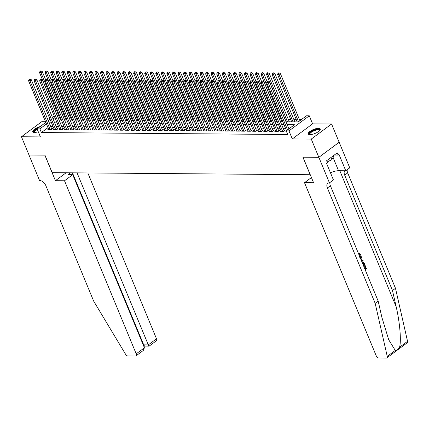<?xml version="1.0" encoding="UTF-8"?>
<svg xmlns="http://www.w3.org/2000/svg" width="429" height="429" viewBox="0 0 429 429"><rect width="100%" height="100%" fill="white"/><g stroke="black" fill="none" stroke-linecap="round" stroke-linejoin="round"><path stroke-width="0.64" d="M318.5 128.303A6.521 2.124 -22.5 0 0 311.513 130.421A6.521 2.124 -22.5 0 0 308.199 133.977A6.521 2.124 -22.5 0 0 309.942 134.652A6.521 2.124 -22.5 0 0 316.934 132.534A6.521 2.124 -22.5 0 0 320.249 128.984A6.521 2.124 -22.5 0 0 318.5 128.303M40.213 126.55A6.521 2.124 -22.5 0 0 32.776 131.778A6.521 2.124 -22.5 0 0 34.518 132.454A6.521 2.124 -22.5 0 0 38.272 131.741M286.009 121.804L298.284 121.906L306.515 115.798L309.282 115.819L288.98 130.883L286.213 130.861L294.444 124.753L287.205 124.694M318.86 157.325L302.997 157.196L313.583 182.759L304.504 182.684L376.201 355.77A2.51 1.448 -126.6 0 0 378.769 357.974L386.325 358.038A2.51 1.448 -126.6 0 0 386.91 357.861A2.51 1.448 -126.6 0 0 387.248 356.381L375.182 303.357L327.386 187.966A5.85 3.373 53.4 0 1 327.772 183.296A5.85 3.373 53.4 0 1 329.14 182.883L329.445 182.888L318.86 157.325L339.162 142.262L331.569 124.002L312.607 123.852L309.282 115.819M45.533 121.723L41.752 121.691L21.45 136.754L40.412 136.905L37.082 128.872L45.812 122.399M301.662 119.401L299.351 119.38M296.166 119.353L293.811 119.337M290.631 119.31L288.277 119.294M339.135 142.262L318.833 157.325L311.266 139.066L331.569 124.002M318.833 157.325L302.917 157.196L310.172 174.726L52.188 172.667L44.927 155.137L29.011 155.014L21.45 136.754M286.341 131.177L285.891 131.515L286.486 131.521M281.092 130.92L280.351 131.467L283.676 131.494L285.049 130.48L284.078 130.47M275.557 130.877L274.817 131.424L278.137 131.451L279.51 130.432L278.539 130.427M270.018 130.834L269.283 131.381L272.603 131.408L273.975 130.389L273.005 130.384M264.484 130.791L263.744 131.338L267.069 131.365L268.436 130.346L267.471 130.336M258.944 130.743L258.21 131.295L261.529 131.317L262.902 130.303L261.931 130.293M253.41 130.7L252.67 131.247L255.995 131.274L257.368 130.255L256.397 130.25M247.876 130.657L247.136 131.204L250.456 131.231L251.828 130.212L250.863 130.207M242.337 130.614L241.602 131.161L244.921 131.188L246.294 130.169L245.324 130.164M236.803 130.566L236.063 131.118L239.387 131.145L240.755 130.126L239.79 130.116M231.269 130.523L230.529 131.07L233.848 131.097L235.221 130.084L234.25 130.073M225.729 130.48L224.989 131.027L228.314 131.054L229.687 130.035L228.716 130.03M220.195 130.437L219.455 130.984L222.774 131.011L224.147 129.992L223.182 129.987M214.656 130.389L213.921 130.942L217.24 130.968L218.613 129.949L217.642 129.939M209.121 130.346L208.381 130.893L211.706 130.92L213.079 129.907L212.108 129.896M203.587 130.303L202.847 130.85L206.167 130.877L207.539 129.858L206.569 129.853M198.048 130.26L197.308 130.807L200.633 130.834L202.005 129.815L201.035 129.81M192.514 130.218L191.774 130.765L195.098 130.791L196.466 129.773L195.501 129.762M186.974 130.169L186.24 130.716L189.559 130.743L190.932 129.73L189.961 129.719M181.44 130.126L180.7 130.673L184.025 130.7L185.398 129.681L184.427 129.676M175.906 130.084L175.166 130.631L178.485 130.657L179.858 129.638L178.893 129.633M170.367 130.041L169.632 130.588L172.951 130.614L174.324 129.596L173.354 129.585M164.833 129.992L164.093 130.545L167.417 130.566L168.785 129.553L167.819 129.542M159.298 129.949L158.558 130.496L161.878 130.523L163.251 129.504L162.28 129.499M153.759 129.907L153.019 130.454L156.344 130.48L157.716 129.461L156.746 129.456M148.225 129.864L147.485 130.411L150.804 130.437L152.177 129.419L151.212 129.413M142.685 129.815L141.951 130.368L145.27 130.395L146.643 129.376L145.672 129.365M137.151 129.773L136.411 130.319L139.736 130.346L141.103 129.327L140.138 129.322M131.617 129.73L130.877 130.277L134.197 130.303L135.569 129.285L134.599 129.279M126.078 129.687L125.338 130.234L128.662 130.26L130.035 129.242L129.065 129.236M120.544 129.638L119.804 130.191L123.128 130.218L124.496 129.199L123.531 129.188M115.004 129.596L114.27 130.143L117.589 130.169L118.962 129.156L117.991 129.145M109.47 129.553L108.73 130.1L112.055 130.126L113.428 129.108L112.457 129.102M103.936 129.51L103.196 130.057L106.515 130.084L107.888 129.065L106.923 129.059M98.397 129.461L97.662 130.014L100.981 130.041L102.354 129.022L101.383 129.011M92.862 129.419L92.122 129.966L95.447 129.992L96.815 128.979L95.849 128.968M87.328 129.376L86.588 129.923L89.908 129.949L91.28 128.931L90.31 128.925M81.789 129.333L81.049 129.88L84.374 129.907L85.746 128.888L84.776 128.882M76.255 129.29L75.515 129.837L78.834 129.864L80.207 128.845L79.242 128.834M70.715 129.242L69.981 129.789L73.3 129.815L74.673 128.802L73.702 128.791M65.181 129.199L64.441 129.746L67.766 129.773L69.133 128.754L68.168 128.748M59.647 129.156L58.907 129.703L62.226 129.73L63.599 128.711L62.629 128.705M54.108 129.113L53.368 129.66L56.692 129.687L58.065 128.668L57.095 128.662M47.978 127.638L41.366 132.545L287.725 134.513L286.213 130.861M289.591 128.357L288.717 128.346M285.532 128.325L283.178 128.303M279.998 128.276L277.643 128.26M274.458 128.233L272.109 128.217M268.924 128.191L266.57 128.169M263.39 128.148L261.036 128.126M257.85 128.099L255.502 128.083M252.316 128.056L249.962 128.04M246.777 128.014L244.428 127.992M241.243 127.971L238.889 127.949M235.709 127.922L233.355 127.906M230.169 127.88L227.82 127.863M224.635 127.837L222.281 127.815M219.101 127.794L216.747 127.772M213.562 127.745L211.207 127.729M208.027 127.703L205.673 127.686M202.488 127.66L200.139 127.644M196.954 127.617L194.6 127.595M191.42 127.574L189.066 127.552M185.88 127.526L183.526 127.51M180.346 127.483L177.992 127.467M174.807 127.44L172.458 127.418M169.273 127.397L166.919 127.375M163.739 127.349L161.384 127.333M158.199 127.306L155.85 127.29M152.665 127.263L150.311 127.241M147.131 127.22L144.777 127.198M141.591 127.172L139.237 127.156M136.057 127.129L133.703 127.113M130.518 127.086L128.169 127.064M124.984 127.043L122.63 127.022M119.45 126.995L117.096 126.979M113.91 126.952L111.556 126.936M108.376 126.909L106.022 126.887M102.837 126.866L100.488 126.845M97.303 126.823L94.948 126.802M91.768 126.775L89.414 126.759M86.229 126.732L83.88 126.716M80.695 126.689L78.341 126.668M75.161 126.646L72.807 126.625M69.621 126.598L67.267 126.582M64.087 126.555L61.733 126.539M58.548 126.512L56.199 126.491M53.014 126.469L50.66 126.448M48.574 129.065L47.834 129.617L51.158 129.638L52.526 128.625L51.56 128.614M312.607 123.852L292.305 138.916L311.266 139.066M292.305 138.916L288.98 130.883M41.366 132.545L39.854 128.893L37.082 128.872M53.486 119.954L55.84 119.97M59.025 119.997L61.379 120.013M64.559 120.04L66.913 120.061M70.099 120.082L72.447 120.104M75.633 120.125L77.987 120.147M81.167 120.174L83.521 120.19M86.706 120.217L89.055 120.233M92.24 120.259L94.595 120.281M97.774 120.302L100.129 120.324M103.314 120.351L105.668 120.367M108.848 120.393L111.202 120.41M114.387 120.436L116.736 120.458M119.922 120.479L122.276 120.501M125.456 120.528L127.81 120.544M130.995 120.57L133.349 120.587M136.529 120.613L138.883 120.635M142.069 120.656L144.417 120.678M147.603 120.705L149.957 120.721M153.137 120.747L155.491 120.763M158.676 120.79L161.025 120.812M164.21 120.833L166.565 120.855M169.745 120.876L172.099 120.898M175.284 120.924L177.638 120.94M180.818 120.967L183.172 120.983M186.358 121.01L188.706 121.032M191.892 121.053L194.246 121.075M197.426 121.101L199.78 121.117M202.965 121.144L205.319 121.16M208.499 121.187L210.853 121.209M214.039 121.23L216.388 121.251M219.573 121.278L221.927 121.294M225.107 121.321L227.461 121.337M230.646 121.364L232.995 121.386M236.181 121.407L238.535 121.428M241.715 121.455L244.069 121.471M247.254 121.498L249.608 121.514M252.788 121.541L255.142 121.563M258.328 121.584L260.676 121.605M263.862 121.632L266.216 121.648M269.396 121.675L271.75 121.691M274.935 121.718L277.29 121.734M280.469 121.761L282.824 121.782M54.912 117.723L53.116 119.053M48.236 120.597L50.032 119.267M52.456 117.466L54.252 116.136M46.466 123.986L39.854 128.893M284.019 124.673L281.665 124.651M278.485 124.624L276.131 124.608M272.946 124.582L270.597 124.566M267.412 124.539L265.058 124.517M261.878 124.496L259.524 124.474M256.338 124.448L253.984 124.431M250.804 124.405L248.45 124.389M245.265 124.362L242.916 124.34M239.731 124.319L237.376 124.297M234.196 124.271L231.842 124.254M228.657 124.228L226.308 124.212M223.123 124.185L220.769 124.169M217.589 124.142L215.235 124.12M212.049 124.099L209.695 124.078M206.515 124.051L204.161 124.035M200.976 124.008L198.627 123.992M195.442 123.965L193.088 123.943M189.908 123.922L187.553 123.901M184.368 123.874L182.014 123.858M178.834 123.831L176.48 123.815M173.295 123.788L170.946 123.767M167.76 123.745L165.406 123.724M162.226 123.697L159.872 123.681M156.687 123.654L154.338 123.638M151.153 123.611L148.799 123.59M145.613 123.568L143.265 123.547M140.079 123.52L137.725 123.504M134.545 123.477L132.191 123.461M129.006 123.434L126.657 123.413M123.472 123.391L121.117 123.37M117.937 123.348L115.583 123.327M112.398 123.3L110.044 123.284M106.864 123.257L104.51 123.241M101.324 123.214L98.976 123.193M95.79 123.171L93.436 123.15M90.256 123.123L87.902 123.107M84.717 123.08L82.363 123.064M79.183 123.037L76.829 123.016M73.643 122.994L71.294 122.973M68.109 122.946L65.755 122.93M62.575 122.903L60.221 122.887M57.036 122.86L54.687 122.839M51.501 122.817L49.147 122.796M51.791 129.172L31.322 79.756L29.95 80.775L50.188 129.633M29.553 79.515L30.1 79.108L29 79.515L29.553 79.515L29.95 80.775L28.566 80.765L48.804 129.622M31.322 79.756L30.1 79.108M29 79.515L28.566 80.765M68.399 129.306L47.93 79.891L46.557 80.909L45.174 80.899L45.608 79.644L46.707 79.242L45.608 79.644L42.294 71.616L40.921 72.635L39.538 72.624L59.164 119.997M60.548 120.007L40.921 72.635L40.524 71.375L41.077 70.967L40.519 70.962L39.972 71.37L40.524 71.375M39.538 72.624L39.972 71.37M41.077 70.967L42.294 71.616M34.315 132.448A5.641 1.839 157.5 0 1 37.591 128.496M37.248 129.263A5.223 1.705 -22.5 0 0 34.363 132.229A5.223 1.705 -22.5 0 0 34.529 132.454M38.546 127.788A6.478 2.113 -22.5 0 0 33.001 132.073M309.738 134.647A5.641 1.839 157.5 0 1 310.398 132.293A5.641 1.839 157.5 0 1 315.803 129.671A5.641 1.839 157.5 0 1 319.632 130.55M319.487 130.706A5.223 1.705 -22.5 0 0 319.444 130.427A5.223 1.705 -22.5 0 0 315.857 130.212A5.223 1.705 -22.5 0 0 309.786 134.427A5.223 1.705 -22.5 0 0 309.952 134.652M320.297 129.354A6.478 2.113 -22.5 0 0 316.001 129.311A6.478 2.113 -22.5 0 0 308.424 134.272M333.816 155.395L334.019 155.888L331.874 159.717L327.118 161.931M330.963 157.513L331.874 159.717M64.511 180.77L136.208 353.855L144.412 347.769L72.715 174.689L64.511 180.77L55.432 180.7L44.847 155.137L29.006 154.998M144.412 347.769L143.254 350.504L136.041 355.856A2.51 1.448 -126.6 0 1 135.451 356.032L127.896 355.973A2.51 1.448 -126.6 0 1 125.595 354.295L93.667 301.11L45.871 185.719A5.85 3.373 -126.6 0 0 39.876 180.577L39.575 180.571L28.984 155.014M66.114 172.78L55.432 180.7M70.597 172.812L68.12 174.651L72.715 174.689M77.054 172.866L148.305 344.878L156.51 338.792A2.51 1.448 53.4 0 1 156.344 340.798L149.131 346.149L144.535 346.112M87.816 172.951L156.51 338.792M136.041 355.856A2.51 1.448 -126.6 0 0 136.208 353.855M72.458 172.828L143.71 344.846L148.305 344.878C148.852 346.123 149.153 346.444 149.201 345.838M144.605 345.801C144.557 346.407 144.257 346.085 143.71 344.846L143.318 345.136M364.918 269.101L365.851 268.415L364.913 265.546A10.891 3.55 -22.5 0 0 364.452 265.824L365.524 268.409A10.891 3.55 -22.5 0 0 364.822 268.865M375.182 303.357L378.185 301.126L381.885 317.385L388.712 339.763L395.275 350.429C396.766 350.573 398.182 349.528 399.522 347.276C401.442 341.334 399.86 322.217 396.176 306.783L392.476 290.519L344.68 175.134A5.85 3.373 53.4 0 1 344.744 170.769M360.489 258.408L361.513 256.746L361.786 257.4L360.977 258.649L361.754 260.521L362.972 260.264L361.336 260.516M361.513 256.746L360.322 258.006M392.476 290.519L395.484 288.293L347.688 172.903A5.85 3.373 53.4 0 1 347.217 169.702M329.917 182.534A5.85 3.373 53.4 0 0 330.389 185.736L378.185 301.126M399.522 347.276L407.55 341.323L395.484 288.293M329.445 182.888L333.424 179.933L326.646 163.578L327.525 162.923L326.619 160.736L337.21 152.874L338.116 155.067L338.996 154.419L345.769 170.774L349.748 167.825L339.162 142.262M304.504 182.684L311.427 177.552M330.464 172.785A9.406 3.067 157.5 0 1 338.545 170.715L345.769 170.774M407.55 341.323A2.51 1.448 53.4 0 1 407.212 342.798L386.91 357.861M334.298 155.035L338.116 155.067M359.486 257.127L360.258 254.778L358.73 254.161M360.258 254.778L359.936 254.778M359.384 254.065L358.923 254.161L358.778 253.464L358.44 253.459M358.778 253.464L359.314 253.367L360.612 254.44C361.084 255.85 360.794 256.95 359.743 257.743M362.972 260.264L363.245 260.923L361.647 261.202M362.022 262.108L362.827 261.894L364.162 263.133L364.811 264.704L363.502 265.674M363.245 265.058L364.173 264.366L362.896 262.559M363.803 263.465L362.773 262.602L363.138 262.602L361.904 262.966M364.173 264.366L363.846 264.366A10.891 3.55 -22.5 0 0 363.149 264.822M363.47 263.46L363.846 264.366M365.159 265.546L366.484 268.747L365.176 269.723M364.779 265.83L364.452 265.824M365.851 268.415L365.524 268.409M57.325 129.215L36.856 79.799L35.484 80.818L55.722 129.676M35.087 79.563L35.639 79.156L34.535 79.558L35.087 79.563L35.484 80.818L34.1 80.808L54.338 129.665M36.856 79.799L35.639 79.156M34.535 79.558L34.1 80.808M62.859 129.258L42.391 79.848L41.023 80.861L61.261 129.724M40.626 79.606L41.173 79.199L40.069 79.601L40.626 79.606L41.023 80.861L39.64 80.85L59.878 129.708M42.391 79.848L41.173 79.199M40.069 79.601L39.64 80.85M46.16 79.649L66.795 129.767M65.412 129.756L45.174 80.899M47.93 79.891L46.707 79.242M73.933 129.349L53.464 79.933L52.091 80.952L72.329 129.81M51.695 79.692L52.247 79.285L51.142 79.692L51.695 79.692L52.091 80.952L50.708 80.942L70.946 129.799M53.464 79.933L52.247 79.285M51.142 79.692L50.708 80.942M51.153 79.681L47.834 71.659L46.461 72.678L45.077 72.667L64.699 120.04M66.082 120.05L46.461 72.678L46.064 71.418L46.611 71.01L46.059 71.01L45.512 71.418L46.064 71.418M45.077 72.667L45.512 71.418M46.611 71.01L47.834 71.659M56.692 79.724L53.368 71.702L51.995 72.721L50.611 72.71L70.233 120.082M71.616 120.099L51.995 72.721L51.598 71.466L52.145 71.058L51.046 71.461L51.598 71.466M50.611 72.71L51.046 71.461M52.145 71.058L53.368 71.702M62.226 79.773L58.902 71.75L57.534 72.764L56.145 72.753L75.772 120.131M77.156 120.141L57.534 72.764L57.137 71.509L57.684 71.101L56.58 71.504L57.137 71.509M56.145 72.753L56.58 71.504M57.684 71.101L58.902 71.75M90.54 129.483L70.072 80.067L68.704 81.086L67.321 81.076L67.75 79.821L68.855 79.419L67.75 79.821L64.441 71.793L63.068 72.812L61.685 72.801L81.306 120.174M82.69 120.184L63.068 72.812L62.672 71.552L63.219 71.144L62.119 71.546L62.672 71.552M61.685 72.801L62.119 71.546M63.219 71.144L64.441 71.793M79.472 129.392L59.004 79.976L57.631 80.995L77.869 129.853M57.234 79.74L57.781 79.333L56.682 79.735L57.234 79.74L57.631 80.995L56.247 80.984L76.485 129.842M59.004 79.976L57.781 79.333M56.682 79.735L56.247 80.984M73.3 79.858L69.975 71.836L68.602 72.855L67.219 72.844L86.846 120.217M88.229 120.227L68.602 72.855L68.206 71.595L68.758 71.187L68.2 71.187L67.653 71.595L68.206 71.595M67.219 72.844L67.653 71.595M68.758 71.187L69.975 71.836M85.006 129.435L64.538 80.025L63.165 81.038L83.403 129.896M62.768 79.783L63.32 79.376L62.216 79.778L62.768 79.783L63.165 81.038L61.781 81.027L82.019 129.885M64.538 80.025L63.32 79.376M62.216 79.778L61.781 81.027M101.614 129.569L81.145 80.153L79.773 81.172L78.389 81.161L78.823 79.912L79.928 79.51L78.823 79.912L75.515 71.879L74.142 72.898L72.758 72.887L92.38 120.259M93.763 120.27L74.142 72.898L73.745 71.643L74.292 71.235L73.187 71.638L73.745 71.643M72.758 72.887L73.187 71.638M74.292 71.235L75.515 71.879M68.308 79.826L88.942 129.944M87.554 129.933L67.321 81.076M70.072 80.067L68.855 79.419M84.374 79.944L81.049 71.927L79.676 72.941L78.293 72.93L97.914 120.308M99.297 120.318L79.676 72.941L79.279 71.686L79.826 71.278L78.727 71.681L79.279 71.686M78.293 72.93L78.727 71.681M79.826 71.278L81.049 71.927M96.08 129.526L75.611 80.11L74.238 81.129L94.477 129.987M73.842 79.869L74.389 79.462L73.289 79.864L73.842 79.869L74.238 81.129L72.855 81.119L93.093 129.976M75.611 80.11L74.389 79.462M73.289 79.864L72.855 81.119M89.908 79.992L86.583 71.97L85.21 72.989L83.827 72.978L103.453 120.351M104.837 120.361L85.21 72.989L84.813 71.729L85.366 71.321L84.813 71.316L84.261 71.723L84.813 71.729M83.827 72.978L84.261 71.723M85.366 71.321L86.583 71.97M79.376 79.917L100.011 130.03M98.627 130.019L78.389 81.161M81.145 80.153L79.928 79.51M95.442 80.035L92.122 72.013L90.75 73.032L89.366 73.021L108.987 120.393M110.371 120.404L90.75 73.032L90.353 71.772L90.9 71.364L89.8 71.766L90.353 71.772M89.366 73.021L89.8 71.766M90.9 71.364L92.122 72.013M107.148 129.612L86.685 80.202L85.312 81.215L105.55 130.073M84.915 79.96L85.462 79.553L84.363 79.955L84.915 79.96L85.312 81.215L83.928 81.204L104.167 130.062M86.685 80.202L85.462 79.553M84.363 79.955L83.928 81.204M123.761 129.746L103.292 80.33L101.92 81.349L100.536 81.338L100.971 80.089L102.07 79.687L100.971 80.089L97.656 72.056L96.284 73.075L94.9 73.064L114.522 120.436M115.91 120.447L96.284 73.075L95.887 71.82L96.439 71.412L95.882 71.407L95.335 71.815L95.887 71.82M94.9 73.064L95.335 71.815M96.439 71.412L97.656 72.056M112.688 129.66L92.219 80.244L90.846 81.263L111.084 130.121M90.449 80.003L90.996 79.596L89.897 79.998L90.449 80.003L90.846 81.263L89.463 81.253L109.701 130.11M92.219 80.244L90.996 79.596M89.897 79.998L89.463 81.253M106.515 80.121L103.191 72.104L101.823 73.118L100.44 73.107L120.061 120.485M121.445 120.495L101.823 73.118L101.426 71.863L101.973 71.455L100.869 71.858L101.426 71.863M100.44 73.107L100.869 71.858M101.973 71.455L103.191 72.104M118.222 129.703L97.753 80.287L96.386 81.306L116.618 130.164M95.989 80.046L96.536 79.638L95.431 80.041L95.989 80.046L96.386 81.306L94.997 81.296L115.235 130.153M97.753 80.287L96.536 79.638M95.431 80.041L94.997 81.296M134.829 129.831L114.366 80.421L112.993 81.44L111.61 81.424L112.039 80.175L113.143 79.773L112.039 80.175L108.73 72.147L107.357 73.166L105.974 73.155L125.595 120.528M126.979 120.538L107.357 73.166L106.96 71.906L107.507 71.498L106.955 71.493L106.408 71.9L106.96 71.906M105.974 73.155L106.408 71.9M107.507 71.498L108.73 72.147M101.523 80.089L122.158 130.207M120.774 130.196L100.536 81.338M103.292 80.33L102.07 79.687M117.589 80.212L114.264 72.19L112.891 73.209L111.508 73.198L131.135 120.57M132.518 120.581L112.891 73.209L112.495 71.949L113.047 71.541L111.942 71.943L112.495 71.949M111.508 73.198L111.942 71.943M113.047 71.541L114.264 72.19M129.295 129.789L108.827 80.379L107.454 81.392L127.692 130.25M107.057 80.137L107.609 79.73L106.505 80.132L107.057 80.137L107.454 81.392L106.07 81.381L126.308 130.239M108.827 80.379L107.609 79.73M106.505 80.132L106.07 81.381M123.123 80.255L119.804 72.233L118.431 73.252L117.047 73.241L136.669 120.613M138.052 120.624L118.431 73.252L118.034 71.992L118.581 71.589L118.029 71.584L117.482 71.992L118.034 71.992M117.047 73.241L117.482 71.992M118.581 71.589L119.804 72.233M112.596 80.18L133.231 130.298M131.848 130.287L111.61 81.424M114.366 80.421L113.143 79.773M128.662 80.298L125.338 72.281L123.965 73.295L122.581 73.284L142.203 120.662M143.586 120.672L123.965 73.295L123.568 72.04L124.115 71.632L123.563 71.627L123.016 72.034L123.568 72.04M122.581 73.284L123.016 72.034M124.115 71.632L125.338 72.281M140.369 129.88L119.9 80.464L118.527 81.483L138.765 130.341M118.131 80.223L118.677 79.815L117.578 80.218L118.131 80.223L118.527 81.483L117.144 81.472L137.382 130.33M119.9 80.464L118.677 79.815M117.578 80.218L117.144 81.472M156.976 130.008L136.508 80.598L135.135 81.612L133.751 81.601L134.186 80.352L135.291 79.95L134.186 80.352L130.872 72.324L129.504 73.343L128.115 73.327L147.742 120.705M149.126 120.715L129.504 73.343L129.108 72.083L129.655 71.675L128.55 72.077L129.108 72.083M128.115 73.327L128.55 72.077M129.655 71.675L130.872 72.324M145.903 129.923L125.434 80.507L124.061 81.526L144.3 130.384M123.665 80.266L124.217 79.864L123.112 80.266L123.665 80.266L124.061 81.526L122.678 81.515L142.916 130.373M125.434 80.507L124.217 79.864M123.112 80.266L122.678 81.515M162.511 130.057L142.042 80.641L140.674 81.66L139.291 81.649L139.72 80.395L140.825 79.992L139.72 80.395L136.411 72.367L135.038 73.386L133.655 73.375L153.276 120.747M154.66 120.758L135.038 73.386L134.642 72.126L135.189 71.718L134.636 71.713L134.089 72.12L134.642 72.126M133.655 73.375L134.089 72.12M135.189 71.718L136.411 72.367M151.442 129.966L130.974 80.55L129.601 81.569L149.839 130.427M129.204 80.314L129.751 79.907L128.652 80.309L129.204 80.314L129.601 81.569L128.217 81.558L148.455 130.416M130.974 80.55L129.751 79.907M128.652 80.309L128.217 81.558M168.05 130.1L147.581 80.684L146.209 81.703L144.825 81.692L145.259 80.443L146.359 80.035L145.259 80.443L141.945 72.41L140.573 73.429L139.189 73.418L158.816 120.79M160.199 120.801L140.573 73.429L140.176 72.169L140.728 71.766L140.17 71.761L139.623 72.169L140.176 72.169M139.189 73.418L139.623 72.169M140.728 71.766L141.945 72.41M134.738 80.357L155.373 130.475M153.99 130.459L133.751 81.601M136.508 80.598L135.291 79.95M150.804 80.475L147.485 72.453L146.112 73.472L144.729 73.461L164.35 120.833M165.733 120.849L146.112 73.472L145.715 72.217L146.262 71.809L145.158 72.211L145.715 72.217M144.729 73.461L145.158 72.211M146.262 71.809L147.485 72.453M140.278 80.4L160.913 130.518M159.524 130.507L139.291 81.649M142.042 80.641L140.825 79.992M179.118 130.185L158.655 80.775L157.282 81.789L155.899 81.778L156.333 80.529L157.432 80.126L156.333 80.529L153.019 72.501L151.646 73.515L150.263 73.504L169.884 120.881M171.268 120.892L151.646 73.515L151.249 72.26L151.796 71.852L150.697 72.254L151.249 72.26M150.263 73.504L150.697 72.254M151.796 71.852L153.019 72.501M145.812 80.443L166.447 130.561M165.063 130.55L144.825 81.692M147.581 80.684L146.359 80.035M184.658 130.234L164.189 80.818L162.816 81.837L161.433 81.826L161.867 80.572L162.966 80.169L161.867 80.572L158.553 72.544L157.186 73.563L155.797 73.552L175.423 120.924M176.807 120.935L157.186 73.563L156.783 72.303L157.336 71.895L156.231 72.297L156.783 72.303M155.797 73.552L156.231 72.297M157.336 71.895L158.553 72.544M173.584 130.143L153.115 80.727L151.743 81.746L171.981 130.604M151.346 80.491L151.898 80.084L150.793 80.486L151.346 80.491L151.743 81.746L150.359 81.735L170.597 130.593M153.115 80.727L151.898 80.084M150.793 80.486L150.359 81.735M167.412 80.609L164.093 72.587L162.72 73.606L161.336 73.595L180.958 120.967M182.341 120.978L162.72 73.606L162.323 72.345L162.87 71.938L162.318 71.938L161.771 72.345L162.323 72.345M161.336 73.595L161.771 72.345M162.87 71.938L164.093 72.587M156.885 80.534L177.52 130.647M176.137 130.636L155.899 81.778M158.655 80.775L157.432 80.126M195.731 130.319L175.263 80.904L173.89 81.923L172.506 81.912L172.941 80.663L174.04 80.261L172.941 80.663L169.627 72.63L168.254 73.649L166.87 73.638L186.492 121.01M187.881 121.021L168.254 73.649L167.857 72.394L168.409 71.986L167.852 71.981L167.305 72.388L167.857 72.394M166.87 73.638L167.305 72.388M168.409 71.986L169.627 72.63M162.419 80.577L183.054 130.695M181.671 130.684L161.433 81.826M164.189 80.818L162.966 80.169M178.485 80.695L175.161 72.678L173.793 73.691L172.41 73.681L192.031 121.058M193.415 121.069L173.793 73.691L173.396 72.437L173.943 72.029L172.839 72.431L173.396 72.437M172.41 73.681L172.839 72.431M173.943 72.029L175.161 72.678M190.192 130.277L169.723 80.861L168.356 81.88L188.588 130.738M167.959 80.62L168.506 80.212L167.401 80.614L167.959 80.62L168.356 81.88L166.967 81.869L187.205 130.727M169.723 80.861L168.506 80.212M167.401 80.614L166.967 81.869M184.02 80.743L180.7 72.721L179.327 73.74L177.944 73.729L197.565 121.101M198.949 121.112L179.327 73.74L178.931 72.48L179.478 72.072L178.378 72.474L178.931 72.48M177.944 73.729L178.378 72.474M179.478 72.072L180.7 72.721M173.493 80.668L194.128 130.781M192.744 130.77L172.506 81.912M175.263 80.904L174.04 80.261M189.559 80.786L186.234 72.764L184.861 73.783L183.478 73.772L203.105 121.144M204.488 121.155L184.861 73.783L184.465 72.522L185.017 72.115L183.912 72.517L184.465 72.522M183.478 73.772L183.912 72.517M185.017 72.115L186.234 72.764M201.265 130.362L180.797 80.952L179.424 81.966L199.662 130.824M179.027 80.711L179.579 80.303L178.475 80.706L179.027 80.711L179.424 81.966L178.04 81.955L198.278 130.813M180.797 80.952L179.579 80.303M178.475 80.706L178.04 81.955M217.873 130.496L197.404 81.081L196.032 82.1L194.648 82.089L195.082 80.84L196.187 80.438L195.082 80.84L191.774 72.807L190.401 73.826L189.017 73.815L208.639 121.187M210.022 121.198L190.401 73.826L190.004 72.571L190.551 72.163L189.452 72.565L190.004 72.571M189.017 73.815L189.452 72.565M190.551 72.163L191.774 72.807M206.799 130.411L186.336 80.995L184.963 82.014L205.201 130.872M184.567 80.754L185.113 80.346L184.009 80.749L184.567 80.754L184.963 82.014L183.58 82.003L203.818 130.861M186.336 80.995L185.113 80.346M184.009 80.749L183.58 82.003M200.633 80.872L197.308 72.855L195.935 73.868L194.552 73.858L214.173 121.235M215.556 121.246L195.935 73.868L195.538 72.614L196.091 72.206L195.533 72.201L194.986 72.608L195.538 72.614M194.552 73.858L194.986 72.608M196.091 72.206L197.308 72.855M212.339 130.454L191.87 81.038L190.497 82.057L210.736 130.915M190.101 80.797L190.648 80.389L189.548 80.791L190.101 80.797L190.497 82.057L189.114 82.046L209.352 130.904M191.87 81.038L190.648 80.389M189.548 80.791L189.114 82.046M228.947 130.582L208.478 81.172L207.105 82.191L205.722 82.18L206.156 80.925L207.261 80.523L206.156 80.925L202.842 72.898L201.474 73.917L200.086 73.906L219.712 121.278M221.096 121.289L201.474 73.917L201.078 72.657L201.625 72.249L200.52 72.651L201.078 72.657M200.086 73.906L200.52 72.651M201.625 72.249L202.842 72.898M195.635 80.845L216.27 130.958M214.886 130.947L194.648 82.089M197.404 81.081L196.187 80.438M211.701 80.963L208.381 72.941L207.009 73.96L205.625 73.949L225.246 121.321M226.63 121.332L207.009 73.96L206.612 72.699L207.159 72.292L206.059 72.694L206.612 72.699M205.625 73.949L206.059 72.694M207.159 72.292L208.381 72.941M223.412 130.539L202.944 81.129L201.571 82.143L221.809 131.001M201.174 80.888L201.721 80.48L200.622 80.883L201.174 80.888L201.571 82.143L200.187 82.132L220.426 130.99M202.944 81.129L201.721 80.48M200.622 80.883L200.187 82.132M217.24 81.006L213.915 72.984L212.543 74.002L211.159 73.992L230.786 121.364M232.169 121.375L212.543 74.002L212.146 72.748L212.698 72.34L212.141 72.335L211.594 72.742L212.146 72.748M211.159 73.992L211.594 72.742M212.698 72.34L213.915 72.984M206.708 80.931L227.343 131.049M225.96 131.038L205.722 82.18M208.478 81.172L207.261 80.523M222.774 81.049L219.455 73.032L218.082 74.045L216.699 74.035L236.32 121.412M237.704 121.423L218.082 74.045L217.685 72.791L218.232 72.383L217.128 72.785L217.685 72.791M216.699 74.035L217.128 72.785M218.232 72.383L219.455 73.032M234.481 130.631L214.012 81.215L212.645 82.234L232.883 131.092M212.248 80.974L212.795 80.566L211.69 80.968L212.248 80.974L212.645 82.234L211.261 82.223L231.494 131.081M214.012 81.215L212.795 80.566M211.69 80.968L211.261 82.223M251.088 130.759L230.625 81.349L229.252 82.368L227.869 82.352L228.303 81.102L229.402 80.7L228.303 81.102L224.989 73.075L223.616 74.094L222.233 74.083L241.854 121.455M243.238 121.466L223.616 74.094L223.219 72.833L223.766 72.426L223.214 72.421L222.667 72.828L223.219 72.833M222.233 74.083L222.667 72.828M223.766 72.426L224.989 73.075M240.02 130.673L219.551 81.258L218.179 82.277L238.417 131.135M217.782 81.017L218.329 80.614L217.23 81.017L217.782 81.017L218.179 82.277L216.795 82.266L237.033 131.124M219.551 81.258L218.329 80.614M217.23 81.017L216.795 82.266M233.848 81.14L230.523 73.118L229.156 74.137L227.767 74.126L247.394 121.498M248.777 121.509L229.156 74.137L228.759 72.876L229.306 72.469L228.201 72.871L228.759 72.876M227.767 74.126L228.201 72.871M229.306 72.469L230.523 73.118M245.554 130.716L225.086 81.306L223.713 82.32L243.951 131.177M223.316 81.065L223.868 80.657L222.764 81.06L223.316 81.065L223.713 82.32L222.329 82.309L242.567 131.167M225.086 81.306L223.868 80.657M222.764 81.06L222.329 82.309M262.162 130.85L241.693 81.435L240.326 82.454L238.937 82.443L239.371 81.194L240.476 80.786L239.371 81.194L236.063 73.161L234.69 74.179L233.306 74.169L252.928 121.541M254.311 121.552L234.69 74.179L234.293 72.919L234.84 72.517L234.288 72.512L233.741 72.919L234.293 72.919M233.306 74.169L233.741 72.919M234.84 72.517L236.063 73.161M228.855 81.108L249.49 131.226M248.107 131.215L227.869 82.352M230.625 81.349L229.402 80.7M244.921 81.226L241.597 73.209L240.224 74.222L238.84 74.212L258.462 121.584M259.851 121.6L240.224 74.222L239.827 72.968L240.379 72.56L239.822 72.555L239.275 72.962L239.827 72.968M238.84 74.212L239.275 72.962M240.379 72.56L241.597 73.209M256.628 130.807L236.159 81.392L234.786 82.411L255.024 131.269M234.39 81.151L234.936 80.743L233.837 81.145L234.39 81.151L234.786 82.411L233.403 82.4L253.641 131.258M236.159 81.392L234.936 80.743M233.837 81.145L233.403 82.4M273.235 130.936L252.767 81.526L251.394 82.54L250.01 82.529L250.445 81.279L251.55 80.877L250.445 81.279L247.131 73.252L245.763 74.271L244.38 74.255L264.001 121.632M265.385 121.643L245.763 74.271L245.367 73.01L245.914 72.603L244.809 73.005L245.367 73.01M244.38 74.255L244.809 73.005M245.914 72.603L247.131 73.252M239.929 81.194L260.559 131.312M259.175 131.301L238.937 82.443M241.693 81.435L240.476 80.786M278.77 130.984L258.306 81.569L256.933 82.588L255.55 82.577L255.979 81.322L257.084 80.92L255.979 81.322L252.67 73.295L251.297 74.314L249.914 74.303L269.535 121.675M270.919 121.686L251.297 74.314L250.901 73.053L251.448 72.646L250.895 72.64L250.348 73.048L250.901 73.053M249.914 74.303L250.348 73.048M251.448 72.646L252.67 73.295M267.701 130.893L247.233 81.478L245.86 82.497L266.098 131.354M245.463 81.242L246.01 80.834L244.911 81.237L245.463 81.242L245.86 82.497L244.476 82.486L264.714 131.344M247.233 81.478L246.01 80.834M244.911 81.237L244.476 82.486M261.529 81.36L258.204 73.338L256.832 74.356L255.448 74.346L275.075 121.718M276.458 121.729L256.832 74.356L256.435 73.096L256.987 72.689L256.435 72.689L255.882 73.096L256.435 73.096M255.448 74.346L255.882 73.096M256.987 72.689L258.204 73.338M250.997 81.285L271.632 131.403M270.249 131.387L250.01 82.529M252.767 81.526L251.55 80.877M288.921 128.85L269.374 81.655L268.007 82.674L266.618 82.663L267.053 81.413L268.157 81.011L267.053 81.413L263.744 73.38L262.371 74.399L260.988 74.389L280.609 121.761M281.992 121.772L262.371 74.399L261.974 73.145L262.521 72.737L261.969 72.732L261.422 73.139L261.974 73.145M260.988 74.389L261.422 73.139M262.521 72.737L263.744 73.38M256.537 81.328L277.172 131.446M275.788 131.435L255.55 82.577M258.306 81.569L257.084 80.92M289.328 121.831L269.278 73.429L267.905 74.442L266.522 74.431L286.143 121.809M287.527 121.82L267.905 74.442L267.508 73.187L268.061 72.78L267.503 72.774L266.956 73.182L267.508 73.187M266.522 74.431L266.956 73.182M268.061 72.78L269.278 73.429M284.309 131.027L263.84 81.612L262.468 82.631L282.706 131.488M262.071 81.371L262.618 80.963L261.518 81.371L262.071 81.371L262.468 82.631L261.084 82.62L281.322 131.478M263.84 81.612L262.618 80.963M261.518 81.371L261.084 82.62M294.862 121.879L274.812 73.472L273.445 74.49L272.061 74.48L291.682 121.852M293.066 121.863L273.445 74.49L273.048 73.23L273.595 72.823L272.49 73.225L273.048 73.23M272.061 74.48L272.49 73.225M273.595 72.823L274.812 73.472M267.605 81.419L287.553 129.864M286.497 130.647L266.618 82.663M269.374 81.655L268.157 81.011M299.898 120.705L280.351 73.515L278.979 74.533L277.595 74.523L297.217 121.895M298.525 121.723L278.979 74.533L278.582 73.273L279.129 72.866L278.577 72.866L278.03 73.273L278.582 73.273M277.595 74.523L278.03 73.273M279.129 72.866L280.351 73.515M396.176 306.783L339.822 170.726M344.68 175.134L347.688 172.903M330.389 185.736L327.386 187.966M387.248 356.381L395.275 350.429M333.092 157.545L338.545 170.715M143.913 346.573L144.514 346.123M358.95 253.362L359.314 253.367M362.457 261.894L362.827 261.894"/></g></svg>
